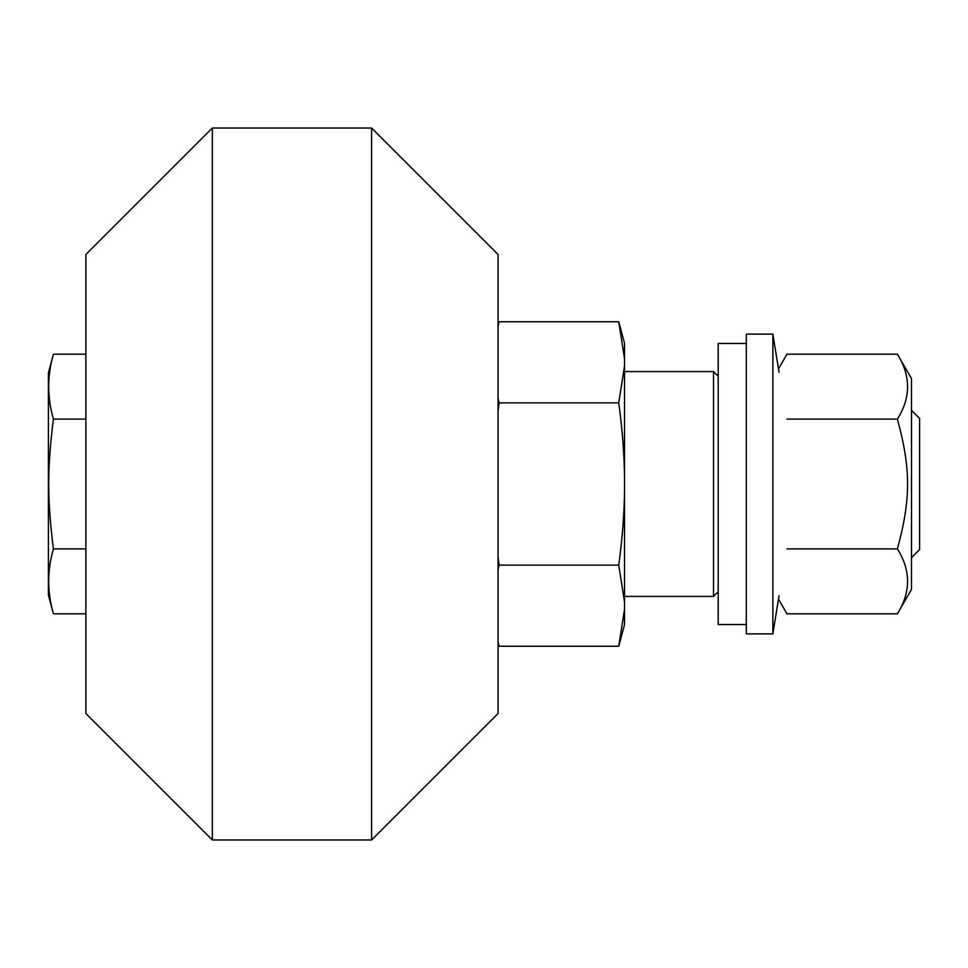 <?xml version="1.0" encoding="UTF-8"?>
<svg xmlns="http://www.w3.org/2000/svg" width="968" height="968" viewBox="0 0 968 968"><rect width="100%" height="100%" fill="white"/><g stroke="black" fill="none" stroke-linecap="round" stroke-linejoin="round"><path stroke-width="1.45" d="M911.505 557.665L919.6 549.57L919.6 418.43L911.505 410.335M53.421 613.809L48.4 595.066L48.4 372.934L53.421 354.191C47.142 375.826 47.142 397.461 53.421 419.096C47.142 468.73 47.142 499.27 53.421 548.904C47.142 570.539 47.142 592.174 53.421 613.809L85.874 613.809M53.421 419.096L85.874 419.096M53.421 354.191L85.874 354.191M53.421 548.904L85.874 548.904M772.863 458.348L772.863 334.117L746.292 334.117L746.292 633.883L772.863 633.883L772.863 458.348M746.292 343.483L718.195 343.483L718.195 624.517L746.292 624.517M897.409 354.191L911.505 378.609L911.505 589.391L897.409 613.809C910.936 592.174 910.936 570.539 897.409 548.904C910.936 499.27 910.936 468.73 897.409 419.096C910.936 397.461 910.936 375.826 897.409 354.191L786.96 354.191L778.502 368.869M786.96 419.096L897.409 419.096M786.96 548.904L897.409 548.904M778.502 599.131L786.96 613.809L897.409 613.809M371.591 839.97L498.048 713.513L498.048 254.487L371.591 128.03L371.591 839.97L212.331 839.97L212.331 128.03L371.591 128.03M212.331 839.97L85.874 713.513L85.874 254.487L212.331 128.03M718.195 376.274L713.513 371.591L713.513 596.409L718.195 591.726M498.048 398.635L499.137 402.869L498.048 411.339M618.746 321.751L624.517 343.289L624.517 358.632L618.746 321.751L499.137 321.751L498.048 325.986M498.048 556.66L499.137 565.13L498.048 569.365M498.048 642.014L499.137 646.249L618.746 646.249L624.517 609.368L624.517 624.711L618.746 646.249M624.517 602.011L618.746 565.13C622.303 538.752 624.227 514.165 624.517 491.345L624.517 609.368M618.746 402.869L624.517 365.989L624.517 476.655C624.227 453.835 622.303 429.248 618.746 402.869L499.137 402.869M624.517 365.989L624.517 358.632M624.517 491.345L624.517 476.655M618.746 565.13L499.137 565.13M779.034 372.196L772.863 334.117M779.034 595.804L772.863 633.883M624.517 596.409L713.513 596.409M624.517 371.591L713.513 371.591M498.048 325.817L499.137 321.751M498.048 642.183L499.137 646.249"/></g></svg>
